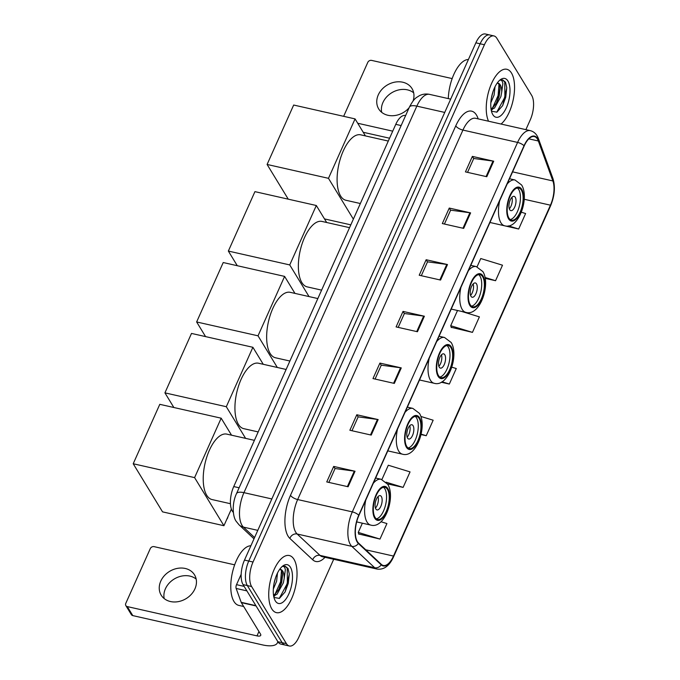 <?xml version="1.0" encoding="UTF-8"?>
<svg xmlns="http://www.w3.org/2000/svg" width="680" height="680" viewBox="0 0 680 680"><rect width="100%" height="100%" fill="white"/><g stroke="black" fill="none" stroke-linecap="round" stroke-linejoin="round"><path stroke-width="1.02" d="M233.359 512.406A18.292 8.075 -77.3 0 1 232.305 511.088A18.292 8.075 -77.3 0 1 233.742 486.565L395.769 124.346A18.292 8.075 -77.3 0 1 405.297 115.523L405.603 115.592M525.887 129.65L530.238 119.918A18.292 8.075 102.7 0 0 531.675 95.395L496.85 38.276A18.292 8.075 102.7 0 0 493.943 35.93L485.401 34A18.292 8.075 102.7 0 0 475.873 42.823L244.494 560.082A18.292 8.075 102.7 0 0 243.057 584.604L277.882 641.725A18.292 8.075 102.7 0 0 280.789 644.071L285.065 645.039A18.292 8.075 102.7 0 1 282.157 642.693A18.292 8.075 102.7 0 0 285.065 645.039L289.332 646A18.292 8.075 102.7 0 0 298.86 637.177L333.701 559.274M493.943 35.93A18.292 8.075 102.7 0 0 484.415 44.752L253.036 562.012A18.292 8.075 102.7 0 0 251.6 586.525L247.333 585.565L282.157 642.693L247.333 585.565A18.292 8.075 102.7 0 1 248.761 561.042A18.292 8.075 102.7 0 0 247.333 585.565L243.057 584.604M484.415 44.752L480.139 43.792L248.761 561.042L480.139 43.792A18.292 8.075 102.7 0 1 489.668 34.961A18.292 8.075 102.7 0 0 480.139 43.792L475.873 42.823M271.787 608.889A29.274 12.928 102.7 0 0 276.437 612.646A29.274 12.928 102.7 0 0 293.837 592.926A29.274 12.928 102.7 0 0 293.973 559.283A29.274 12.928 102.7 0 0 289.332 555.534A29.274 12.928 102.7 0 0 271.932 575.246A29.274 12.928 102.7 0 0 271.787 608.889A29.274 12.928 102.7 0 0 276.437 612.646A29.274 12.928 102.7 0 0 293.837 592.926A29.274 12.928 102.7 0 0 293.973 559.283A29.274 12.928 102.7 0 0 289.332 555.534A29.274 12.928 102.7 0 0 271.932 575.246A29.274 12.928 102.7 0 0 271.787 608.889M501.05 124.049A29.274 12.928 102.7 0 0 513.281 99.373A29.274 12.928 102.7 0 0 511.488 73.041A29.274 12.928 102.7 0 0 506.838 69.284A29.274 12.928 102.7 0 0 489.863 87.763A29.274 12.928 102.7 0 0 488.537 121.219A29.274 12.928 102.7 0 1 489.863 87.763A29.274 12.928 102.7 0 1 506.838 69.284A29.274 12.928 102.7 0 1 511.488 73.041A29.274 12.928 102.7 0 1 513.281 99.373A29.274 12.928 102.7 0 1 501.05 124.049M357.374 541.603A19.516 8.619 -77.3 0 1 358.904 515.448L524.178 145.979A19.516 8.619 -77.3 0 1 534.344 136.561A19.516 8.619 -77.3 0 1 538.347 140.989L552.883 180.948A19.516 8.619 -77.3 0 1 550.452 205.181L393.49 556.062A19.516 8.619 -77.3 0 1 383.325 565.479A19.516 8.619 -77.3 0 1 381.361 564.4L358.504 543.023A19.516 8.619 -77.3 0 1 357.374 541.603M357.195 542.019A20 8.832 102.7 0 0 358.351 543.473L381.208 564.842A20 8.832 102.7 0 0 393.635 556.299L550.596 205.428A20 8.832 102.7 0 0 553.095 180.582L538.552 140.624A20 8.832 102.7 0 0 524.034 145.741L358.76 515.202A20 8.832 102.7 0 0 357.195 542.019M467.534 172.363L473.748 158.482L493.008 161.075A4.879 1.819 24.1 0 1 493.723 161.211L472.37 156.392L465.443 171.887L486.787 176.715L493.723 161.211M473.705 158.576L472.37 156.392M444.423 224.034L450.627 210.162L469.888 212.755A4.879 1.819 24.1 0 1 470.611 212.882L449.259 208.063L442.323 223.567L463.675 228.386L470.611 212.882M450.594 210.248L449.259 208.063M421.311 275.714L427.516 261.834L446.777 264.426A4.879 1.819 24.1 0 1 447.491 264.554L426.148 259.734L419.212 275.238L440.563 280.058L447.491 264.554M427.474 261.919L426.148 259.734M328.848 482.409L335.061 468.529L354.314 471.121A4.879 1.819 24.1 0 1 355.036 471.248L333.684 466.429L326.749 481.933L348.1 486.752L355.036 471.248M335.019 468.613L333.684 466.429M351.968 430.729L358.173 416.857L377.434 419.45A4.879 1.819 24.1 0 1 378.148 419.577L356.804 414.757L349.868 430.262L371.221 435.081L378.148 419.577M358.13 416.942L356.804 414.757M375.079 379.058L381.284 365.177L400.546 367.769A4.879 1.819 24.1 0 1 401.268 367.905L379.916 363.086L372.98 378.582L394.332 383.409L401.268 367.905M381.25 365.271L379.916 363.086M398.191 327.386L404.404 313.505L423.666 316.098A4.879 1.819 24.1 0 1 424.379 316.225L403.027 311.406L396.091 326.91L417.444 331.729L424.379 316.225M404.362 313.591L403.027 311.406M251.6 586.525L286.425 643.654A18.292 8.075 102.7 0 0 289.332 646M485.214 278.358L495.567 280.704L502.503 265.2L480.76 258.536L477.062 266.806M497.361 224.145L518.687 229.024L525.615 213.529L521.339 212.211M421.03 434.546L426.224 435.719L433.16 420.214L420.869 416.449M387.464 483.863L403.113 487.39L410.048 471.894L388.305 465.231L381.922 479.502M358.76 533.987L379.993 539.07L386.928 523.566L380.995 521.747M451.223 327.293L472.456 332.375L479.392 316.872L461.669 311.44M441.294 382.228L449.344 384.047L456.271 368.543L451.784 367.166M449.344 384.047L442.034 381.803M426.224 435.719L421.124 434.154M403.113 487.39L386.147 482.196M362.372 523.192L358.25 532.406L358.861 534.293M379.993 539.07L358.25 532.406M457.512 310.505L450.712 325.712L451.316 327.599M472.456 332.375L450.712 325.712M495.567 280.704L485.052 277.474M518.687 229.024L508.427 225.879M250.903 545.76A30.489 13.464 102.7 0 0 233.656 567.868A30.489 13.464 102.7 0 0 233.963 601.486A30.489 13.464 102.7 0 0 238.799 605.395L243.695 606.5M277.5 573.019L276.599 581.315L273.334 589.024M275.561 577.728L273.964 583.899M273.964 597.465L279.421 598.391L285.183 591.812L289.289 574.022L288.023 568.48L285.175 566.177L282.736 566.432C284.078 566.211 284.945 567.35 285.345 569.865L284.206 578.298A13.787 6.086 102.7 0 0 282.769 571.208A13.787 6.086 102.7 0 0 280.576 569.44A13.787 6.086 102.7 0 0 279.65 569.389M284.206 578.298L283.373 582.845L277.024 594.269L273.632 595.909M280.313 569.389L281.834 570.996L282.616 574.6L281.681 582.462L279.166 588.888L275.324 593.887L273.504 595.077M275.349 600.933A19.881 8.78 102.7 0 0 288.856 593.887A19.881 8.78 102.7 0 0 290.42 567.239A19.881 8.78 102.7 0 0 282.481 566.253A19.881 8.78 102.7 0 0 274.32 582.156A19.881 8.78 102.7 0 0 274.856 600.024A19.881 8.78 102.7 0 0 275.349 600.933M284.988 566.142L287.232 568.302L287.376 583.338L279.242 598.485M281.495 570.392L280.602 581.808L275.094 594.073M289.28 573.937L288.226 583.525L285.048 592.076M282.531 573.597L281.444 581.995L278.655 589.781M274.856 595.604L273.785 596.717M164.178 598.57A19.516 15.938 148.6 0 1 165.418 588.778A19.516 15.938 148.6 0 1 196.171 579.071M160.769 581.145A19.516 15.938 -31.4 0 0 161.185 595.162A19.516 15.938 -31.4 0 0 178.339 601.621A19.516 15.938 -31.4 0 0 194.93 588.863A19.516 15.938 -31.4 0 0 194.514 574.846A19.516 15.938 -31.4 0 0 177.352 568.387A19.516 15.938 -31.4 0 0 160.769 581.145M241.171 574.269L236.521 584.664L244.145 586.381M277.738 641.478A24.395 9.078 24.1 0 1 277.431 642.829A24.395 9.078 24.1 0 1 262.497 644.895L132.787 615.604A3.051 2.49 148.6 0 1 131.342 614.61L125.843 605.591A3.051 2.49 -31.4 0 0 127.287 606.586L256.998 635.876A6.095 2.269 -155.9 0 0 260.729 635.358A6.095 2.269 -155.9 0 0 260.5 634.075L241.332 602.633A3.051 1.343 -77.3 0 1 241.196 602.336L236.147 588.446A3.051 1.343 -77.3 0 1 236.521 584.664M234.659 564.833L154.105 546.644A3.051 2.49 -31.4 0 0 150.28 548.624L125.774 603.398A3.051 2.49 -31.4 0 0 125.843 605.591M375.037 517.336A16.465 7.268 102.7 0 0 377.647 519.452A16.465 7.268 102.7 0 0 387.438 508.36A16.465 7.268 102.7 0 0 387.515 489.438A16.465 7.268 102.7 0 0 384.905 487.322A16.465 7.268 102.7 0 0 375.113 498.414A16.465 7.268 102.7 0 0 375.037 517.336M376.38 518.857A16.465 7.268 102.7 0 0 385.22 506.285A16.465 7.268 102.7 0 0 384.846 488.835A16.465 7.268 102.7 0 0 383.503 487.313M254.413 440.351L226.823 434.129A33.541 14.807 102.7 0 0 206.89 456.713A33.541 14.807 102.7 0 0 206.72 495.261A33.541 14.807 102.7 0 0 212.049 499.562L230.426 503.71M375.836 508.988A7.318 3.23 102.7 0 0 376.992 509.923A7.318 3.23 102.7 0 0 381.344 504.993A7.318 3.23 102.7 0 0 381.378 496.579A7.318 3.23 102.7 0 0 380.222 495.644A7.318 3.23 102.7 0 0 375.87 500.573A7.318 3.23 102.7 0 0 375.836 508.988M375.436 508.113A7.318 3.23 102.7 0 0 378.037 496.613M231.378 509.065L223.924 525.716L162.545 511.862L133.212 463.752L159.792 404.328L221.178 418.192L231.54 435.192M221.178 418.192L194.599 477.615L133.212 463.752M223.924 525.716L194.599 477.615M406.75 446.445A16.465 7.268 102.7 0 0 409.36 448.554A16.465 7.268 102.7 0 0 419.152 437.461A16.465 7.268 102.7 0 0 419.228 418.54A16.465 7.268 102.7 0 0 416.619 416.432A16.465 7.268 102.7 0 0 406.827 427.516A16.465 7.268 102.7 0 0 406.75 446.445M408.094 447.967A16.465 7.268 102.7 0 0 416.933 435.387A16.465 7.268 102.7 0 0 416.559 417.936A16.465 7.268 102.7 0 0 415.216 416.415M286.127 369.461L258.536 363.23A33.541 14.807 102.7 0 0 238.603 385.815A33.541 14.807 102.7 0 0 238.433 424.371A33.541 14.807 102.7 0 0 243.763 428.663L258.179 431.919M407.55 438.09A7.318 3.23 102.7 0 0 408.705 439.025A7.318 3.23 102.7 0 0 413.058 434.095A7.318 3.23 102.7 0 0 413.091 425.688A7.318 3.23 102.7 0 0 411.935 424.745A7.318 3.23 102.7 0 0 407.583 429.675A7.318 3.23 102.7 0 0 407.55 438.09M407.15 437.214A7.318 3.23 102.7 0 0 409.751 425.714M173.859 407.507L164.925 392.861L191.505 333.429L252.892 347.293L263.253 364.293M252.892 347.293L226.312 406.716L164.925 392.861M245.607 438.362L226.312 406.716M438.464 375.547A16.465 7.268 102.7 0 0 441.073 377.655A16.465 7.268 102.7 0 0 450.865 366.562A16.465 7.268 102.7 0 0 450.942 347.642A16.465 7.268 102.7 0 0 448.333 345.534A16.465 7.268 102.7 0 0 438.54 356.618A16.465 7.268 102.7 0 0 438.464 375.547M439.807 377.069A16.465 7.268 102.7 0 0 448.647 364.488A16.465 7.268 102.7 0 0 448.273 347.038A16.465 7.268 102.7 0 0 446.93 345.517M317.841 298.562L290.25 292.332A33.541 14.807 102.7 0 0 270.317 314.925A33.541 14.807 102.7 0 0 270.147 353.473A33.541 14.807 102.7 0 0 275.476 357.774L289.892 361.029M439.263 367.192A7.318 3.23 102.7 0 0 440.419 368.126A7.318 3.23 102.7 0 0 444.771 363.205A7.318 3.23 102.7 0 0 444.805 354.79A7.318 3.23 102.7 0 0 443.649 353.855A7.318 3.23 102.7 0 0 439.297 358.785A7.318 3.23 102.7 0 0 439.263 367.192M438.863 366.316A7.318 3.23 102.7 0 0 441.464 354.824M205.572 336.608L196.639 321.963L223.219 262.539L284.606 276.394L294.967 293.394M284.606 276.394L258.026 335.818L196.639 321.963M277.321 367.472L258.026 335.818M470.177 304.649A16.465 7.268 102.7 0 0 472.787 306.756A16.465 7.268 102.7 0 0 482.579 295.673A16.465 7.268 102.7 0 0 482.656 276.743A16.465 7.268 102.7 0 0 480.046 274.635A16.465 7.268 102.7 0 0 470.254 285.727A16.465 7.268 102.7 0 0 470.177 304.649M471.521 306.17A16.465 7.268 102.7 0 0 480.361 293.599A16.465 7.268 102.7 0 0 479.987 276.139A16.465 7.268 102.7 0 0 478.644 274.618M349.554 227.664L321.963 221.433A33.541 14.807 102.7 0 0 302.03 244.026A33.541 14.807 102.7 0 0 301.861 282.574A33.541 14.807 102.7 0 0 307.19 286.875L321.606 290.13M470.976 296.293A7.318 3.23 102.7 0 0 472.133 297.236A7.318 3.23 102.7 0 0 476.485 292.306A7.318 3.23 102.7 0 0 476.519 283.892A7.318 3.23 102.7 0 0 475.363 282.957A7.318 3.23 102.7 0 0 471.01 287.887A7.318 3.23 102.7 0 0 470.976 296.293M470.577 295.426A7.318 3.23 102.7 0 0 473.178 283.925M237.286 265.71L228.352 251.065L254.932 191.641L316.319 205.505L326.68 222.504M316.319 205.505L289.74 264.928L228.352 251.065M309.034 296.574L289.74 264.928M508.912 218.042A16.465 7.268 102.7 0 0 511.53 220.158A16.465 7.268 102.7 0 0 521.313 209.066A16.465 7.268 102.7 0 0 521.399 190.145A16.465 7.268 102.7 0 0 518.781 188.029A16.465 7.268 102.7 0 0 508.997 199.121A16.465 7.268 102.7 0 0 508.912 218.042M510.263 219.564A16.465 7.268 102.7 0 0 519.095 206.992A16.465 7.268 102.7 0 0 518.729 189.542A16.465 7.268 102.7 0 0 517.387 188.02M388.288 141.057L360.706 134.835A33.541 14.807 102.7 0 0 340.765 157.42A33.541 14.807 102.7 0 0 340.603 195.968A33.541 14.807 102.7 0 0 345.933 200.269L360.349 203.524M509.711 209.695A7.318 3.23 102.7 0 0 510.875 210.63A7.318 3.23 102.7 0 0 515.227 205.7A7.318 3.23 102.7 0 0 515.262 197.293A7.318 3.23 102.7 0 0 514.097 196.35A7.318 3.23 102.7 0 0 509.745 201.28A7.318 3.23 102.7 0 0 509.711 209.695M509.32 208.819A7.318 3.23 102.7 0 0 511.921 197.319M288.252 199.163L267.096 164.458L293.675 105.034L355.062 118.898L365.423 135.898M350.812 224.85L324.488 218.909M355.062 118.898L328.474 178.321L267.096 164.458M353.362 219.138L328.474 178.321M381.692 112.319A19.516 15.938 148.6 0 1 382.925 102.527A19.516 15.938 148.6 0 1 413.678 92.82M413.083 100.954A19.516 15.938 -31.4 0 0 412.021 88.596A19.516 15.938 -31.4 0 0 394.859 82.135A19.516 15.938 -31.4 0 0 378.275 94.903A19.516 15.938 -31.4 0 0 378.692 108.91A19.516 15.938 -31.4 0 0 409.088 107.797M389.563 138.219L363.214 132.277M452.175 78.582L371.611 60.392A3.051 2.49 -31.4 0 0 367.786 62.381L343.655 116.322M357.714 123.25L392.717 131.155M468.41 59.509A30.489 13.464 102.7 0 0 448.307 98.6M495.014 86.768L494.105 95.064L490.841 102.773M493.068 91.477L491.47 97.656M491.47 111.222L496.927 112.149L502.698 105.57L506.796 87.779L505.537 82.229L502.681 79.925L500.242 80.18C501.585 79.959 502.452 81.107 502.86 83.623L501.721 92.055A13.787 6.086 102.7 0 0 500.276 84.957A13.787 6.086 102.7 0 0 498.091 83.189A13.787 6.086 102.7 0 0 497.156 83.138M501.721 92.055L500.879 96.594L494.53 108.018L491.147 109.658M497.819 83.147L499.341 84.745L500.123 88.349L499.188 96.212L496.672 102.638L492.838 107.635L491.019 108.825M492.856 114.682A19.881 8.78 102.7 0 0 506.37 107.644A19.881 8.78 102.7 0 0 507.926 80.996A19.881 8.78 102.7 0 0 499.987 80.002A19.881 8.78 102.7 0 0 491.827 95.905A19.881 8.78 102.7 0 0 492.363 113.772A19.881 8.78 102.7 0 0 492.856 114.682M502.494 79.891L504.747 82.05L504.892 97.087L496.748 112.234M499.001 84.15L498.108 95.557L492.609 107.831M506.787 87.686L505.733 97.282L502.554 105.834M500.038 87.346L498.958 95.752L496.162 103.53M492.371 109.353L491.3 110.466M239.113 487.772L233.742 486.565M401.14 125.562L395.769 124.346M444.737 112.43L416.84 106.131A12.197 4.539 -155.9 0 0 409.368 107.168C414.613 97.393 416.168 97.962 419.237 95.769C422.518 94.078 425.952 93.61 429.539 94.367A24.395 10.769 102.7 0 0 416.84 106.131L243.941 492.651A24.395 10.769 102.7 0 0 242.029 525.351A24.395 10.769 102.7 0 0 243.44 527.119L257.788 530.358M271.839 498.95L243.941 492.651A12.197 4.539 -155.9 0 0 236.47 493.688L409.368 107.168M277.882 641.725L286.425 643.654M244.494 560.082L253.036 562.012M254.005 538.815L239.028 524.807A12.197 10.6 -46.9 0 0 243.44 527.119L254.575 537.54M325.014 557.311A30.489 13.464 -77.3 0 1 312.715 559.793L289.858 538.415A30.489 13.464 -77.3 0 1 290.488 495.329L455.762 125.868A6.095 2.269 -155.9 0 0 462.927 130.076L297.661 499.545A24.395 10.769 102.7 0 0 295.749 532.236A24.395 10.769 102.7 0 0 297.16 534.012L320.008 555.39A24.395 10.769 102.7 0 0 322.473 556.741L322.464 556.733M455.762 125.868A30.489 13.464 -77.3 0 1 476.485 115.064A30.489 13.464 -77.3 0 1 477.896 118.065L478.193 118.889M475.635 118.303A24.395 10.769 102.7 0 0 462.927 130.076L517.59 142.418A24.395 10.769 -77.3 0 1 530.289 130.645L475.635 118.303M393.635 556.299A6.095 2.269 -155.9 0 1 393.567 556.792C389.487 565.854 384.004 569.95 377.128 569.083A24.395 10.769 -77.3 0 1 374.671 567.723L351.815 546.354A24.395 10.769 -77.3 0 1 350.404 544.578A24.395 10.769 -77.3 0 1 352.317 511.887A6.095 2.269 24.1 0 1 358.76 515.202M358.351 543.473A6.095 5.296 -46.9 0 1 351.815 546.354L297.16 534.012A6.095 5.296 133.1 0 0 289.858 538.415M550.596 205.428A6.095 2.269 24.1 0 1 550.528 205.912C554.634 196.053 555.45 186.957 552.976 178.619L538.433 138.66C536.826 134.3 534.115 131.631 530.289 130.645M553.095 180.582A6.095 4.513 -20 0 0 552.976 178.619M312.715 559.793A6.095 5.296 133.1 0 1 320.008 555.39L374.671 567.723A6.095 5.296 -46.9 0 0 381.208 564.842M538.552 140.624A6.095 4.513 -20 0 0 538.433 138.66M524.034 145.741A6.095 2.269 -155.9 0 0 517.59 142.418L352.317 511.887L297.661 499.545A6.095 2.269 -155.9 0 1 290.488 495.329M477.572 118.745A6.095 4.513 160 0 1 477.896 118.065M550.452 205.181L524.237 199.266M552.883 180.948L512.601 171.853M538.347 140.989L528.827 138.839M393.49 556.062L365.755 549.797M423.666 316.098L416.738 331.576M400.546 367.769L393.626 383.248M377.434 419.45L370.506 434.92M354.314 471.121L347.395 486.591M446.777 264.426L439.858 279.897M469.888 212.755L462.969 228.225M493.008 161.075L486.081 176.554M258.944 631.516L256.998 635.876M256.079 605.965L241.332 602.633M127.287 606.586L132.787 615.604M241.196 602.336L255.893 605.65M246.882 590.877L236.147 588.446M387.863 488.656A17.383 7.675 102.7 0 0 376.048 494.819A17.383 7.675 102.7 0 0 374.688 518.109A17.383 7.675 102.7 0 0 386.503 511.955A17.383 7.675 102.7 0 0 387.863 488.656M356.677 521.9L370.77 525.087A23.477 10.37 -77.3 0 1 367.038 522.078A23.477 10.37 -77.3 0 1 365.789 500.063M373.286 483.302A23.477 10.37 -77.3 0 1 381.106 479.281L387.736 484.279C395.811 496.995 384.82 529.303 370.77 525.087M419.577 417.767A17.383 7.675 102.7 0 0 407.762 423.921A17.383 7.675 102.7 0 0 406.402 447.219A17.383 7.675 102.7 0 0 418.217 441.056A17.383 7.675 102.7 0 0 419.577 417.767M387.796 450.874L402.483 454.189A23.477 10.37 -77.3 0 1 398.752 451.18A23.477 10.37 -77.3 0 1 397.502 429.165M405 412.403A23.477 10.37 -77.3 0 1 412.82 408.382L419.45 413.38C427.524 426.096 416.534 458.413 402.483 454.189M451.29 346.868A17.383 7.675 102.7 0 0 439.475 353.022A17.383 7.675 102.7 0 0 438.115 376.32A17.383 7.675 102.7 0 0 449.93 370.166A17.383 7.675 102.7 0 0 451.29 346.868M419.509 379.975L434.197 383.291A23.477 10.37 -77.3 0 1 430.466 380.281A23.477 10.37 -77.3 0 1 429.216 358.267M436.713 341.513A23.477 10.37 -77.3 0 1 444.533 337.484L451.163 342.49C459.238 355.198 448.248 387.515 434.197 383.291M483.004 275.969A17.383 7.675 102.7 0 0 471.189 282.132A17.383 7.675 102.7 0 0 469.829 305.422A17.383 7.675 102.7 0 0 481.644 299.268A17.383 7.675 102.7 0 0 483.004 275.969M451.223 309.077L465.91 312.392A23.477 10.37 -77.3 0 1 462.179 309.383A23.477 10.37 -77.3 0 1 460.929 287.376M468.427 270.615A23.477 10.37 -77.3 0 1 476.246 266.585L482.877 271.592C490.952 284.3 479.961 316.616 465.91 312.392M521.747 189.363A17.383 7.675 102.7 0 0 509.932 195.525A17.383 7.675 102.7 0 0 508.572 218.824A17.383 7.675 102.7 0 0 520.379 212.661A17.383 7.675 102.7 0 0 521.747 189.363M489.957 222.479L504.645 225.794A23.477 10.37 -77.3 0 1 500.922 222.785A23.477 10.37 -77.3 0 1 499.673 200.77M507.169 184.008A23.477 10.37 -77.3 0 1 514.99 179.987L521.611 184.986C529.694 197.702 518.696 230.01 504.645 225.794M239.028 524.807L236.232 521.365C232.738 516.919 231.667 503.88 236.47 493.688M429.539 94.367L450.687 99.135M393.567 556.792L550.528 205.912M377.128 569.083L322.473 556.741M277.907 641.767L277.431 642.829M375.64 478.04L381.106 479.281M226.797 519.308A4.879 4.879 0 0 0 227.91 516.817M407.354 407.15L412.82 408.382M439.067 336.251L444.533 337.484M470.781 265.353L476.246 266.585M509.515 178.746L514.99 179.987"/></g></svg>

